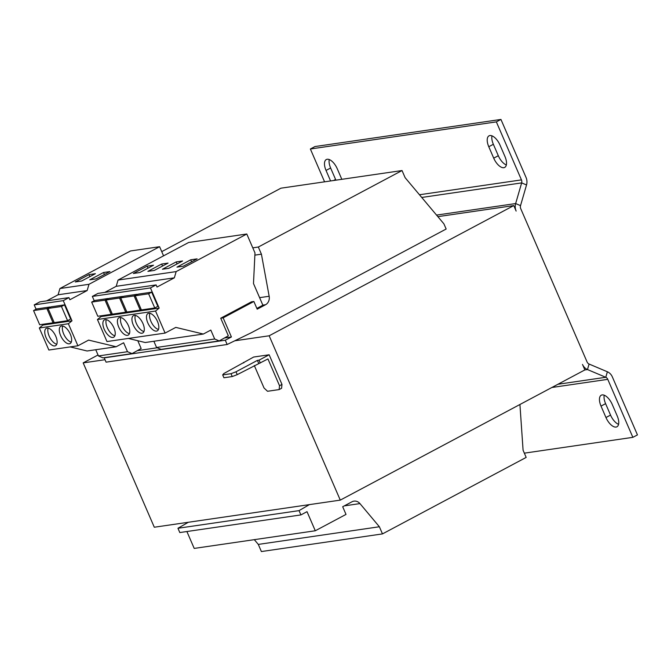 <?xml version="1.0" encoding="UTF-8"?>
<svg xmlns="http://www.w3.org/2000/svg" width="671" height="671" viewBox="0 0 671 671"><rect width="100%" height="100%" fill="white"/><g stroke="black" fill="none" stroke-linecap="round" stroke-linejoin="round"><path stroke-width="1.01" d="M141.984 333.227A9.839 4.672 -118 0 0 142.747 332.984A9.839 4.672 -118 0 0 142.621 322.843A9.839 4.672 -118 0 0 134.259 315.362A9.839 4.672 -118 0 0 133.495 315.613A9.839 4.672 -118 0 0 133.621 325.754A9.839 4.672 -118 0 0 141.984 333.227M156.519 331.113A9.839 4.672 -118 0 0 157.274 330.862A9.839 4.672 -118 0 0 157.148 320.721A9.839 4.672 -118 0 0 148.786 313.248A9.839 4.672 -118 0 0 148.031 313.491A9.839 4.672 -118 0 0 148.148 323.632A9.839 4.672 -118 0 0 156.519 331.113M127.456 335.341A9.839 4.672 -118 0 0 128.211 335.097A9.839 4.672 -118 0 0 128.094 324.957A9.839 4.672 -118 0 0 119.723 317.484A9.839 4.672 -118 0 0 118.968 317.727A9.839 4.672 -118 0 0 119.094 327.867A9.839 4.672 -118 0 0 127.456 335.341M112.929 337.463A9.839 4.672 -118 0 0 113.684 337.219A9.839 4.672 -118 0 0 113.558 327.071A9.839 4.672 -118 0 0 105.196 319.597A9.839 4.672 -118 0 0 104.441 319.841A9.839 4.672 -118 0 0 104.559 329.989A9.839 4.672 -118 0 0 112.929 337.463M69.339 343.812A9.839 4.672 -118 0 0 70.094 343.569A9.839 4.672 -118 0 0 69.969 333.428A9.839 4.672 -118 0 0 61.606 325.955A9.839 4.672 -118 0 0 60.851 326.198A9.839 4.672 -118 0 0 60.969 336.339A9.839 4.672 -118 0 0 69.339 343.812M54.804 345.934A9.839 4.672 -118 0 0 55.567 345.682A9.839 4.672 -118 0 0 55.441 335.542A9.839 4.672 -118 0 0 47.079 328.069A9.839 4.672 -118 0 0 46.316 328.312A9.839 4.672 -118 0 0 46.442 338.461A9.839 4.672 -118 0 0 54.804 345.934M137.79 340.725L141.162 348.517L132.019 353.617L127.498 351.705L123.632 342.772L116.158 346.756L88.614 340.096L77.911 345.791L48.857 350.027L39.312 327.985L42.936 325.049L71.998 320.813L63.267 300.642L68.937 297.622L69.859 299.752L87.163 290.543L88.975 284.303L159.606 246.71L163.556 255.836M36.083 309.214L34.204 304.877L63.267 300.642M42.936 325.049L42.617 324.319M46.92 308.618L53.051 322.801L39.69 324.747L33.55 310.564L46.92 308.618L50.132 307.352M49.973 306.991L36.611 308.937L33.55 310.564M61.447 306.496L64.508 304.869L51.139 306.815L48.077 308.45L61.447 306.496L67.586 320.679L54.217 322.625L48.077 308.45M64.508 304.869L70.64 319.052L67.586 320.679M137.295 350.681L157.257 347.771M224.475 337.974L231.42 336.959L223.141 317.853L253.873 301.489L257.194 309.172L265.548 304.726A7.876 6.827 81.7 0 0 269.163 296.263L261.422 254.175L258.327 247.029L402.03 170.543L405.125 177.681L443.908 223.854L446.156 229.029L251.432 332.682L227.159 344.5L225.297 340.214L231.42 336.959M153.869 341.262L156.553 347.469L161.082 349.381L219.199 340.91L228.341 335.819L220.725 318.205L223.141 317.853M220.725 318.205L251.449 301.841L253.873 301.489M256.867 308.408L262.873 305.213L253.487 283.523L254.98 252.933L246.785 234.003L176.154 271.596L174.343 277.836L157.039 287.045L156.117 284.915L150.447 287.934L159.178 308.106L155.555 311.042L165.091 333.084L175.794 327.389L203.338 334.049L210.811 330.073L214.678 338.998L219.199 340.91M225.297 340.214L104.215 357.861L106.068 362.147L227.159 344.5M104.215 357.861L104.718 357.601M254.871 255.131L261.422 254.175M252.774 247.842L258.327 247.029M161.736 251.642L280.948 188.182L402.03 170.543M234.766 340.801L269.163 335.785L340.281 500.121L154.296 527.23L83.179 362.885L98.025 354.984M105.011 359.706L83.179 362.885M222.68 374.904L223.921 377.765L232.25 376.548L231.009 373.688L222.68 374.904L223.804 373.562L253.646 357.039L269.146 354.774L281.979 384.433L281.585 388.283L279.136 389.583L279.53 385.733L281.979 384.433M520.528 205.628L515.647 203.565L521.652 182.898A3.934 3.414 -98.3 0 0 521.451 179.887L496.355 121.887L500.943 119.446L526.039 177.446A9.839 8.538 -98.3 0 1 526.534 184.953L520.528 205.628A3.934 3.414 81.7 0 0 520.721 208.631L587.091 361.996A3.934 3.414 81.7 0 0 589.079 364.043L607.381 371.776L605.779 377.287L587.477 369.562A9.839 8.538 81.7 0 1 582.503 364.437L584.877 369.922L340.281 500.121M269.163 335.785L513.768 205.586L516.142 211.071A9.839 8.538 81.7 0 1 515.647 203.565L436.553 215.089M513.768 205.586L437.861 216.649M493.722 158.163L488.773 146.731A11.415 5.418 -118 0 1 489.033 135.836A11.415 5.418 -118 0 1 500.012 145.095L504.961 156.528A11.415 5.418 -118 0 1 504.701 167.415A11.415 5.418 -118 0 1 493.722 158.163L498.31 155.722L493.361 144.29L488.773 146.731M330.585 180.952L326.039 170.442A11.415 5.418 -118 0 1 326.291 159.547A11.415 5.418 -118 0 1 337.278 168.807L341.824 179.316M496.355 121.887L310.371 148.996L324.579 181.824M557.937 384.265L605.779 377.287A3.934 3.414 -98.3 0 1 607.767 379.341L551.889 387.486M607.381 371.776A9.839 8.538 -98.3 0 1 612.346 376.901L637.45 434.9L632.862 437.341L607.767 379.341M524.336 453.16L632.862 437.341M604.219 395.211A11.415 5.418 -118 0 0 605.594 403.657L601.015 406.098L605.963 417.53A11.415 5.418 -118 0 0 616.943 426.781A11.415 5.418 -118 0 0 617.194 415.886L612.246 404.462A11.415 5.418 -118 0 0 601.266 395.202A11.415 5.418 -118 0 0 601.015 406.098M605.963 417.53L610.543 415.089L605.594 403.657M610.543 415.089A11.415 5.418 -118 0 0 618.578 424.332M500.943 119.446L314.959 146.555L310.371 148.996M491.977 135.844A11.415 5.418 -118 0 0 493.361 144.29M498.31 155.722A11.415 5.418 -118 0 0 506.337 164.965M329.243 159.564A11.415 5.418 -118 0 0 330.627 168.002L326.039 170.442M333.529 180.524L335.575 179.434L330.627 168.002M335.575 179.434A11.415 5.418 -118 0 0 335.911 180.18M231.009 373.688L236.007 371.784L237.24 374.636L267.939 358.935L279.53 385.733M237.24 374.636L232.25 376.548M260.289 363.003L259.056 360.151L257.412 360.386L236.007 371.784M259.056 360.151L269.146 354.774M254.317 365.544L264.03 387.989L267.519 391.277L279.136 389.583M243.556 362.407L243.783 362.927M258.645 363.246L257.412 360.386M519.924 404.496L523.086 450.266L526.173 457.412L382.47 533.906L379.383 526.76L359.95 503.594A7.876 6.827 81.7 0 0 353.969 501.128A7.876 6.827 81.7 0 0 352.015 501.774L342.688 506.731L346.01 514.414L315.286 530.769L307.016 511.663L300.902 514.917L299.04 510.631L309.415 504.617M379.383 526.76L258.301 544.407L261.388 551.554L382.47 533.906M258.301 544.407L254.317 539.66M186.89 531.524L194.204 548.417L315.286 530.769M299.04 510.631L177.958 528.27L179.811 532.556L300.902 514.917M177.958 528.27L188.333 522.264M203.338 334.049L145.213 342.52L128.354 338.444M165.091 333.084L106.974 341.556L97.438 319.513L101.053 316.578L100.742 315.848M94.208 300.742L92.33 296.406L98 293.386L156.117 284.915M104.777 292.397L116.226 286.307L118.037 280.067L188.66 242.474L246.785 234.003M134.099 295.911L140.239 310.094L126.869 312.04L120.73 297.857L134.099 295.911L137.312 294.644M137.152 294.284L123.791 296.23L120.73 297.857M92.33 296.406L150.447 287.934M101.053 316.578L159.178 308.106M148.626 293.797L151.688 292.162L157.819 306.345L154.766 307.972L141.396 309.927L135.257 295.743L148.626 293.797L154.766 307.972M151.688 292.162L138.318 294.116L135.257 295.743M97.438 319.513L155.555 311.042M116.226 286.307L174.343 277.836M118.037 280.067L176.154 271.596M162.432 269.239L168.832 268.308L182.587 260.985L176.196 261.916L162.432 269.239M176.968 267.125L183.359 266.194L197.115 258.863L190.723 259.803L176.968 267.125M156.553 347.469L214.678 338.998M105.037 300.147L111.176 314.33L97.807 316.276L91.667 302.093L105.037 300.147L108.249 298.88M108.098 298.52L94.728 300.465L91.667 302.093M119.564 298.025L125.703 312.208L112.334 314.162L106.203 299.979L119.564 298.025L122.785 296.767M122.625 296.397L109.256 298.352L106.203 299.979M133.378 273.474L139.769 272.543L153.525 265.221L147.134 266.152L133.378 273.474M147.905 271.361L154.296 270.43L168.06 263.099L161.661 264.03L147.905 271.361M112.183 313.793L111.176 314.33M126.71 311.68L125.703 312.208M141.237 309.557L140.239 310.094M95.752 349.734L98.436 355.94L102.965 357.853L132.019 353.617M116.158 346.756L87.096 350.992L70.229 346.915M34.204 304.877L39.874 301.858L68.937 297.622M46.651 300.868L58.1 294.779L59.912 288.538L130.543 250.946L159.606 246.71M77.911 345.791L68.375 323.749L71.998 320.813M39.312 327.985L68.375 323.749M58.1 294.779L87.163 290.543M59.912 288.538L88.975 284.303M75.253 281.946L81.644 281.015L95.408 273.693L89.017 274.624L75.253 281.946M89.788 279.824L96.179 278.893L109.935 271.57L103.544 272.501L89.788 279.824M98.436 355.94L127.498 351.705M54.057 322.265L53.051 322.801M48.178 328.119A9.839 4.672 -118 0 0 49.872 337.572A9.839 4.672 -118 0 0 56.767 344.257M62.705 326.005A9.839 4.672 -118 0 0 64.399 335.45A9.839 4.672 -118 0 0 71.294 342.135M104.416 274.514L103.544 272.501M89.88 276.628L89.017 274.624M106.295 319.648A9.839 4.672 -118 0 0 107.997 329.1A9.839 4.672 -118 0 0 114.884 335.785M120.822 317.534A9.839 4.672 -118 0 0 122.525 326.978A9.839 4.672 -118 0 0 129.411 333.663M162.533 266.043L161.661 264.03M148.006 268.157L147.134 266.152M149.885 313.298A9.839 4.672 -118 0 0 151.587 322.743A9.839 4.672 -118 0 0 158.473 329.436M135.357 315.412A9.839 4.672 -118 0 0 137.052 324.865A9.839 4.672 -118 0 0 143.946 331.549M191.596 261.807L190.723 259.803M177.06 263.921L176.196 261.916M262.839 305.12L265.548 304.726M259.61 297.656L269.163 296.263M521.451 179.887L419.467 194.758M589.079 364.043L587.477 369.562L584.835 369.947M526.534 184.953L521.652 182.898L421.732 197.459M344.298 505.875L359.95 503.594"/></g></svg>
